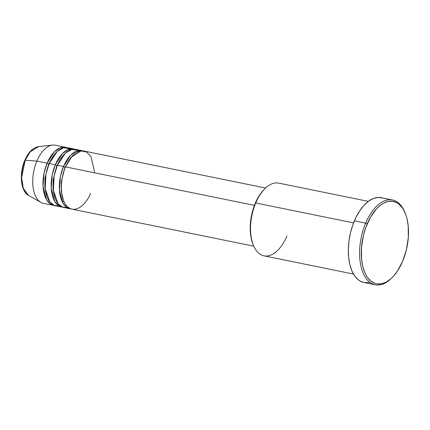 <?xml version="1.0" encoding="UTF-8"?>
<svg xmlns="http://www.w3.org/2000/svg" width="430" height="430" viewBox="0 0 430 430"><rect width="100%" height="100%" fill="white"/><g stroke="black" fill="none" stroke-linecap="round" stroke-linejoin="round"><path stroke-width="0.64" d="M28.59 195.451L23.311 188.453L21.618 177.724L25.166 160.256A1.236 0.365 -157.1 0 0 24.795 160.358A1.236 0.365 22.9 0 1 25.166 160.256A25.279 13.545 101.5 0 0 28.59 195.451C20.57 191.323 19.06 173.43 24.795 160.358C28.342 152.215 32.922 147.635 38.533 146.63A25.279 13.545 101.5 0 0 25.166 160.256L36.878 161.062L25.166 160.256L30.159 151.881L38.533 146.63L52.567 145.071A29.675 15.899 -78.5 0 0 36.878 161.062A29.675 15.899 101.5 0 0 43.457 203.342L53.685 205.422A29.675 15.899 -78.5 0 1 47.112 163.147L54.379 151.785L60.109 147.834L66.542 147.544A29.675 15.899 -78.5 0 0 65.532 147.27L55.303 145.19A29.675 15.899 101.5 0 0 36.878 161.062L47.112 163.147L36.878 161.062A29.675 15.899 -78.5 0 0 40.893 202.379L28.59 195.451M94.691 172.838L91.106 156.778L86.597 152.032L81.162 150.908L71.364 157.09L65.521 166.899A29.675 15.899 101.5 0 0 72.1 209.174L253.748 246.175M65.365 167.275A1.236 0.365 22.9 0 1 65.021 167.238L72.31 156.031L65.021 167.238A1.236 0.365 22.9 0 1 63.479 166.48L70.746 155.117L76.475 151.166L82.909 150.876A29.675 15.899 -78.5 0 0 81.899 150.602L75.761 149.355A29.675 15.899 101.5 0 0 57.34 165.227A29.675 15.899 101.5 0 0 63.914 207.507L70.052 208.76A29.675 15.899 -78.5 0 1 63.479 166.48L57.34 165.227L63.479 166.48A29.675 15.899 -78.5 0 1 81.899 150.602M78.712 150.548L71.842 149.441L65.424 153.085L57.34 165.227L54.148 175.811L53.39 190.28L57.959 203.541L62.248 206.986L67.102 207.561M57.179 165.609A1.236 0.365 22.9 0 1 56.835 165.572L64.124 154.365L56.835 165.572A1.236 0.365 22.9 0 1 55.293 164.814L62.56 153.451L68.289 149.5L74.723 149.21A29.675 15.899 -78.5 0 0 73.713 148.936L67.58 147.689A29.675 15.899 101.5 0 0 49.154 163.561A29.675 15.899 101.5 0 0 55.733 205.841L61.872 207.093A29.675 15.899 -78.5 0 1 55.293 164.814L49.154 163.561L55.293 164.814A29.675 15.899 -78.5 0 1 73.713 148.936M70.531 148.882L63.656 147.775L57.238 151.419L49.154 163.561L45.967 174.145L45.209 188.614L49.778 201.869L54.062 205.32L58.915 205.895M48.998 163.943A1.236 0.365 22.9 0 1 48.654 163.905L55.943 152.698L48.654 163.905A1.236 0.365 22.9 0 1 47.112 163.147A29.675 15.899 -78.5 0 1 65.532 147.27M368.327 201.374L278.758 183.132A37.093 19.877 101.5 0 0 255.732 202.976L353.567 222.901L255.732 202.976L255.232 203.315A35.857 19.21 101.5 0 0 252.856 243.987L253.275 245.046A37.093 19.877 -78.5 0 1 255.732 202.976A37.093 19.877 101.5 0 0 263.955 255.823L353.519 274.066M286.982 235.979A37.093 19.877 -78.5 0 1 253.275 245.046M392.515 199.993L381.265 197.698A43.274 23.188 101.5 0 0 354.395 220.853L365.65 223.143A43.274 23.188 101.5 0 0 363.629 274.179A43.274 23.188 101.5 0 0 391.623 278.102L392.423 277.291A42.038 22.527 -78.5 0 1 365.231 273.48A42.038 22.527 -78.5 0 1 367.193 223.901L365.65 223.143L354.395 220.853A43.274 23.188 101.5 0 0 363.99 282.51L375.245 284.8A43.274 23.188 -78.5 0 1 365.65 223.143A43.274 23.188 -78.5 0 1 392.515 199.993A43.274 23.188 -78.5 0 1 405.184 213.103M405.393 213.624L404.974 212.56A43.274 23.188 101.5 0 0 365.65 223.143L367.193 223.901A42.038 22.527 -78.5 0 1 405.393 213.624A42.038 22.527 -78.5 0 1 402.609 261.306L406.382 249.766L408.306 237.613L408.21 225.884L407.027 218.811L406.108 215.597L403.679 209.985L402.184 207.636L398.712 203.971L396.766 202.691L392.558 201.283L388.053 201.471L383.426 203.234L381.12 204.691L376.648 208.679L370.579 217.048L365.747 227.615L363.42 235.441L361.501 247.599L361.592 259.322L362.78 266.401L364.812 272.561L366.129 275.221L367.623 277.57L371.095 281.236L375.094 283.418L377.25 283.924L381.754 283.741L386.382 281.973L390.951 278.699L393.154 276.528L397.315 271.233L402.609 261.306A42.038 22.527 -78.5 0 1 392.423 277.291M65.021 167.238L61.334 181.498L61.205 190.915L63.35 200.014L61.205 190.915L61.334 181.498L65.021 167.238A1.236 0.365 -157.1 0 1 63.479 166.48L60.426 176.364L59.394 189.856L62.936 203.073L66.634 207.249L71.09 208.905A29.675 15.899 -78.5 0 1 70.052 208.76M254.409 205.368L65.521 166.899L254.409 205.368M392.026 277.689A43.274 23.188 -78.5 0 1 375.245 284.8M48.654 163.905L44.967 178.16L44.838 187.582L46.983 196.677L44.838 187.582L44.967 178.16L48.654 163.905A1.236 0.365 -157.1 0 1 47.112 163.147L44.059 173.032L43.027 186.523L46.569 199.74L50.267 203.917L54.723 205.572A29.675 15.899 -78.5 0 1 53.685 205.422M56.835 165.572L53.153 179.831L53.019 189.248L55.169 198.343L53.019 189.248L53.153 179.831L56.835 165.572A1.236 0.365 -157.1 0 1 55.293 164.814L52.24 174.698L51.208 188.189L54.75 201.407L58.448 205.583L62.904 207.238A29.675 15.899 -78.5 0 1 61.872 207.093M23.36 164.97L22.258 169.554L21.554 178.751M369.386 282.451L364.748 282.639M364.017 282.51L360.415 281.193L358.41 279.871L354.836 276.098L351.95 270.943L349.853 264.6L348.633 257.317L348.338 249.368L348.972 241.069L350.514 232.732L352.912 224.675L356.062 217.214L359.851 210.63L364.129 205.18L368.736 201.073L373.493 198.466L378.212 197.461L382.721 198.09M252.867 244.014L250.867 236.629L250.233 230.292L250.373 223.53L251.281 216.602L253.996 206.486L256.608 200.305L259.747 194.849L263.939 189.662M265.595 188.018L83.947 151.021A29.675 15.899 101.5 0 0 65.521 166.899C61.796 174 57.894 196.075 66.994 206.201C76.4 215.613 87.801 201.466 90.52 193.301M255.732 202.976A37.093 19.877 -78.5 0 1 264.719 188.872L263.918 189.684A35.857 19.21 101.5 0 0 255.232 203.315L255.732 202.976M24.913 160.632A1.236 0.365 22.9 0 1 24.795 160.358M69.59 150.237L68.402 149.457M57.179 204.535L58.582 204.282M62.527 202.347L63.866 201.294"/></g></svg>
